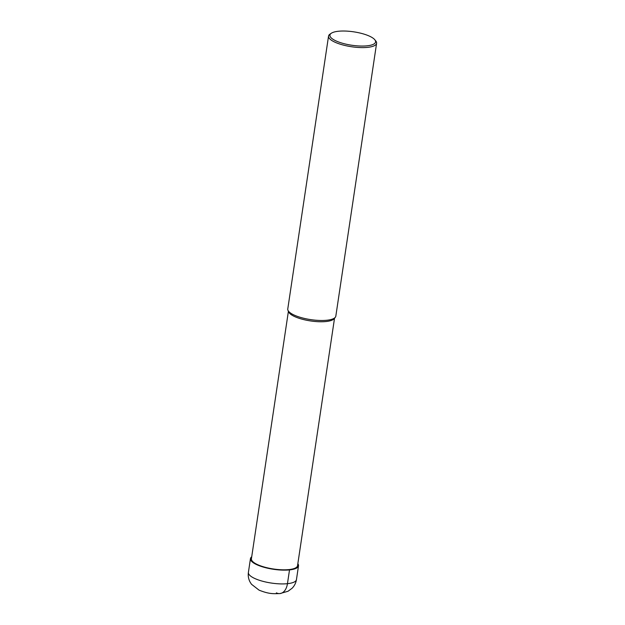 <?xml version="1.0" encoding="UTF-8"?>
<svg xmlns="http://www.w3.org/2000/svg" width="625" height="625" viewBox="0 0 625 625"><rect width="100%" height="100%" fill="white"/><g stroke="black" fill="none" stroke-linecap="round" stroke-linejoin="round"><path stroke-width="0.94" d="M288.398 311.32L251.414 558.781A23.32 6.844 8.5 0 0 264.031 566.969A23.32 6.844 8.5 0 0 288.914 569.594A23.32 6.844 -171.5 0 0 297.547 565.672L334.531 318.219M287.961 310.289L288.672 311.969A23.32 6.844 8.5 0 0 302.977 319.414A23.32 6.844 8.5 0 0 325.984 321.531A23.32 6.844 -171.5 0 0 334.078 318.758L335.25 317.359A24.297 7.133 -171.5 0 1 326.828 320.242A24.297 7.133 8.5 0 1 302.859 318.047A24.297 7.133 8.5 0 1 287.961 310.289A24.297 7.133 8.5 0 1 287.766 308.984L328.547 36.094A24.297 7.133 8.5 0 0 341.688 44.625A24.297 7.133 8.5 0 0 367.609 47.359A24.297 7.133 -171.5 0 0 376.602 43.281L335.82 316.164A24.297 7.133 -171.5 0 1 335.25 317.359M331.336 33.234A23.078 6.773 8.5 0 0 339.367 42.266A23.078 6.773 8.5 0 0 367.031 45.828A23.078 6.773 -171.5 0 0 374.781 39.727A23.078 6.773 -171.5 0 0 338.469 31.25A23.078 6.773 8.5 0 0 331.336 33.234L330.031 34.102A24.297 7.133 8.5 0 0 328.547 36.094M374.781 39.727L375.766 40.938A24.297 7.133 -171.5 0 1 376.602 43.281M251.711 556.805A24.297 7.133 8.5 0 0 250.453 558.633A24.297 7.133 8.5 0 0 263.594 567.164A24.297 7.133 8.5 0 0 289.516 569.898A24.297 7.133 8.5 0 0 298.508 565.82A24.297 7.133 8.5 0 0 297.844 563.695M289.516 569.898L287.453 583.68A14.578 9.18 84.1 0 1 276.375 592.859M248.398 572.414C247.922 575.812 248.484 579.016 250.062 582.031L251.477 584.25L259.062 590.148C269.359 594.227 273.219 593.727 279.938 593.578L288.062 591.242L292.148 588.203C294.484 585.797 295.922 582.93 296.453 579.602A24.297 7.133 -171.5 0 1 287.453 583.68A24.297 7.133 -171.5 0 1 261.539 580.945A24.297 7.133 -171.5 0 1 248.398 572.414L250.453 558.633M296.453 579.602L298.508 565.82"/></g></svg>
